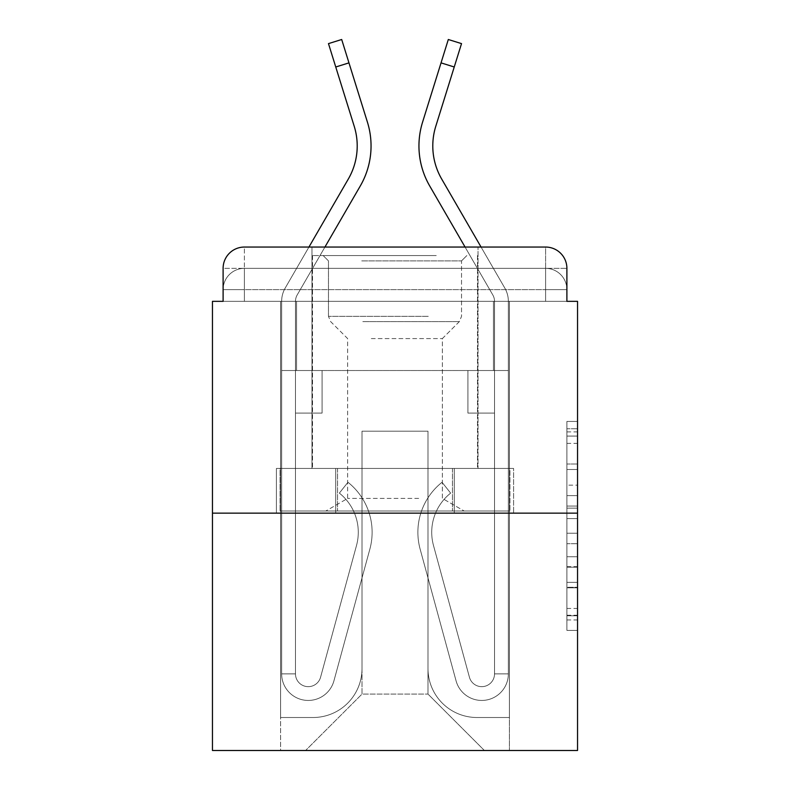 <?xml version="1.0" encoding="UTF-8"?>
<svg xmlns="http://www.w3.org/2000/svg" width="790" height="790" viewBox="0 0 790 790"><rect width="100%" height="100%" fill="white"/><g stroke="black" fill="none" stroke-linecap="round" stroke-linejoin="round"><path stroke-width="0.59" stroke-dasharray="3.95 2.96" d="M566.894 485.169L566.894 518.605L577.539 518.605L577.539 619.943L577.539 431.893L577.539 518.605L566.894 518.605L566.894 428.753L566.894 630.39L566.894 421.445L566.894 615.765L577.539 615.765L566.894 615.765L577.539 615.765L566.894 615.765L566.894 582.339L566.894 630.39L577.539 630.39L577.539 421.445L577.539 615.242L577.539 533.23L566.894 533.23L577.539 533.23L577.539 582.339L577.539 436.07L566.894 436.07L577.539 436.07L577.539 630.39L577.539 431.893L577.539 630.39L566.894 630.39L566.894 421.445L577.539 421.445L577.539 431.893L577.539 421.445L577.539 431.893L577.539 421.445L577.539 428.753L577.539 421.445L566.894 421.445L566.894 436.07L577.539 436.07L566.894 436.07L566.894 485.169L577.539 485.169M244.396 301.336L223.106 301.336L223.106 289.624L545.604 289.624L223.106 289.624L244.396 289.624L244.396 268.343L545.604 268.343L244.396 268.343L545.604 268.343L545.604 289.624L566.894 289.624L545.604 289.624L545.604 268.343L545.604 289.624L566.894 289.624L545.604 289.624L566.894 289.624L545.604 289.624L566.894 289.624L545.604 289.624L566.894 289.624L545.604 289.624L566.894 289.624L545.604 289.624L566.894 289.624L545.604 289.624L566.894 289.624L545.604 289.624L566.894 289.624L545.604 289.624L545.604 268.343L545.604 289.624L545.604 268.343L545.604 289.624L545.604 268.343L545.604 289.624L545.604 268.343L545.604 289.624L545.604 268.343L545.604 289.624L545.604 268.343L545.604 289.624L545.604 268.343L545.604 289.624L545.604 268.343L566.894 268.343L244.396 268.343L545.604 268.343L244.396 268.343L545.604 268.343L244.396 268.343L545.604 268.343L244.396 268.343L545.604 268.343L545.604 301.336L223.106 301.336L223.106 289.624L244.396 289.624L244.396 268.343L223.106 268.343A21.29 21.29 0 0 1 244.396 247.053L545.604 247.053L244.396 247.053A21.29 21.29 0 0 0 223.106 268.343L244.396 268.343A21.29 21.29 0 0 0 223.106 289.624L244.396 289.624L223.106 289.624L244.396 289.624L223.106 289.624L244.396 289.624L223.106 289.624L244.396 289.624L223.106 289.624L244.396 289.624L223.106 289.624L244.396 289.624L223.106 289.624L223.106 301.336L223.106 289.624L223.106 301.336L223.106 289.624L223.106 301.336L223.106 289.624L223.106 301.336L212.461 301.336L212.461 750.5L577.539 750.5L577.539 301.336L566.894 301.336L566.894 268.343A21.29 21.29 0 0 0 545.604 247.053A21.29 21.29 0 0 1 566.894 268.343L566.894 301.336L223.106 301.336L223.106 268.343L223.106 301.336L566.894 301.336L545.604 301.336L566.894 301.336L545.604 301.336L566.894 301.336L545.604 301.336L566.894 301.336L545.604 301.336L566.894 301.336L545.604 301.336L566.894 301.336L545.604 301.336L566.894 301.336L545.604 301.336L566.894 301.336L545.604 301.336L566.894 301.336L545.604 301.336L545.604 247.053A21.29 21.29 0 0 1 566.894 268.343A21.29 21.29 0 0 0 545.604 247.053L545.604 268.343A21.29 21.29 0 0 1 566.894 289.624A21.29 21.29 0 0 0 545.604 268.343A21.29 21.29 0 0 1 566.894 289.624A21.29 21.29 0 0 0 545.604 268.343A21.29 21.29 0 0 1 566.894 289.624A21.29 21.29 0 0 0 545.604 268.343A21.29 21.29 0 0 1 566.894 289.624A21.29 21.29 0 0 0 545.604 268.343A21.29 21.29 0 0 1 566.894 289.624L566.894 301.336L545.604 301.336L545.604 289.624L545.604 301.336L545.604 289.624L545.604 301.336L545.604 289.624L545.604 301.336L545.604 289.624L545.604 301.336L545.604 289.624L545.604 301.336L545.604 289.624L545.604 301.336L545.604 289.624L545.604 301.336L545.604 289.624L545.604 301.336L545.604 289.624L545.604 301.336L244.396 301.336L244.396 289.624L223.106 289.624L244.396 289.624L244.396 268.343A21.29 21.29 0 0 0 223.106 289.624A21.29 21.29 0 0 1 244.396 268.343A21.29 21.29 0 0 0 223.106 289.624A21.29 21.29 0 0 1 244.396 268.343A21.29 21.29 0 0 0 223.106 289.624A21.29 21.29 0 0 1 244.396 268.343A21.29 21.29 0 0 0 223.106 289.624A21.29 21.29 0 0 1 244.396 268.343L244.396 301.336L244.396 268.343L244.396 301.336L244.396 268.343L244.396 301.336L244.396 289.624L244.396 301.336L244.396 289.624L244.396 301.336L244.396 289.624L244.396 301.336L244.396 289.624L244.396 301.336L244.396 289.624L244.396 301.336L244.396 289.624L244.396 301.336L244.396 289.624L244.396 301.336L223.106 301.336L244.396 301.336M311.981 468.44L311.981 247.053L478.019 247.053L311.981 247.053L478.019 247.053L311.981 247.053L311.981 468.44L478.019 468.44L478.019 247.053L478.019 468.44L311.981 468.44M577.539 506.064L577.539 495.616L577.539 506.064L566.894 506.064L566.894 464.016L566.894 587.819L566.894 556.743L577.539 556.743L566.894 556.743L566.894 630.39L577.539 630.39L566.894 630.39L577.539 630.39L566.894 630.39L566.894 421.445L577.539 421.445L566.894 421.445L577.539 421.445L566.894 421.445L566.894 506.064L577.539 506.064M212.461 513.144L577.539 513.144M367.439 122.203A79.83 79.83 0 0 1 360.309 185.936A79.83 79.83 0 0 0 367.439 122.203A79.83 79.83 0 0 1 360.309 185.936A79.83 79.83 0 0 0 367.439 122.203A79.83 79.83 0 0 1 360.309 185.936A79.83 79.83 0 0 0 367.439 122.203A79.83 79.83 0 0 1 360.309 185.936A79.83 79.83 0 0 0 367.439 122.203A79.83 79.83 0 0 1 360.309 185.936L297.198 294.937A12.768 12.768 0 0 0 295.48 301.336L295.48 370.52L322.093 370.52L322.093 413.091L295.48 413.091L322.093 413.091L295.48 413.091L322.093 413.091L322.093 370.52L295.48 370.52L295.48 673.87A12.768 12.768 0 0 0 320.572 677.227L356.517 545.465A50.027 50.027 0 0 0 339.354 493.118L347.956 482.275A63.862 63.862 0 0 1 369.868 549.109L333.923 680.871A26.613 26.613 0 0 1 281.645 673.87L281.645 370.52L322.093 370.52L281.645 370.52L322.093 370.52L322.093 413.091L295.48 413.091L322.093 413.091L295.48 413.091L295.48 370.52L281.645 370.52L322.093 370.52L322.093 413.091L295.48 413.091L295.48 673.87A12.768 12.768 0 0 0 320.572 677.227L356.517 545.465A50.027 50.027 0 0 0 339.354 493.118L347.956 482.275A63.862 63.862 0 0 1 369.868 549.109L333.923 680.871A26.613 26.613 0 0 1 281.645 673.87L281.645 301.336A26.613 26.613 0 0 1 285.229 288.004L348.331 179.004A65.995 65.995 0 0 0 354.226 126.321L335.76 66.992L348.963 62.874L367.439 122.203A79.83 79.83 0 0 1 360.309 185.936L297.198 294.937A12.768 12.768 0 0 0 295.48 301.336L295.48 673.87A12.768 12.768 0 0 0 320.572 677.227L356.517 545.465A50.027 50.027 0 0 0 339.354 493.118L347.956 482.275L339.354 493.118A50.027 50.027 0 0 1 356.517 545.465L320.572 677.227L356.517 545.465A50.027 50.027 0 0 0 339.354 493.118A50.027 50.027 0 0 1 356.517 545.465L320.572 677.227L356.517 545.465A50.027 50.027 0 0 0 339.354 493.118A50.027 50.027 0 0 1 356.517 545.465L320.572 677.227L356.517 545.465A50.027 50.027 0 0 0 339.354 493.118A50.027 50.027 0 0 1 356.517 545.465L320.572 677.227L356.517 545.465A50.027 50.027 0 0 0 339.354 493.118A50.027 50.027 0 0 1 356.517 545.465L320.572 677.227L356.517 545.465A50.027 50.027 0 0 0 339.354 493.118A50.027 50.027 0 0 1 356.517 545.465L320.572 677.227L356.517 545.465A50.027 50.027 0 0 0 339.354 493.118A50.027 50.027 0 0 1 356.517 545.465L320.572 677.227L356.517 545.465A50.027 50.027 0 0 0 339.354 493.118A50.027 50.027 0 0 1 356.517 545.465L320.572 677.227A12.768 12.768 0 0 1 295.48 673.87A12.768 12.768 0 0 0 320.572 677.227L356.517 545.465A50.027 50.027 0 0 0 339.354 493.118A50.027 50.027 0 0 1 356.517 545.465A50.027 50.027 0 0 0 339.354 493.118L347.956 482.275A63.862 63.862 0 0 1 369.868 549.109L333.923 680.871A26.613 26.613 0 0 1 281.645 673.87L281.645 301.336A26.613 26.613 0 0 1 285.229 288.004L348.331 179.004A65.995 65.995 0 0 0 354.226 126.321L328.472 43.618L335.76 66.992L348.963 62.874L367.439 122.203A79.83 79.83 0 0 1 360.309 185.936L297.198 294.937A12.768 12.768 0 0 0 295.48 301.336L295.48 370.52L281.645 370.52L322.093 370.52L322.093 413.091L295.48 413.091L322.093 413.091L295.48 413.091L322.093 413.091L322.093 370.52L281.645 370.52L322.093 370.52L295.48 370.52L295.48 673.87L281.645 673.87L281.645 370.52L322.093 370.52L322.093 413.091L295.48 413.091L322.093 413.091L295.48 413.091L295.48 370.52L295.48 413.091L322.093 413.091L295.48 413.091L322.093 413.091L295.48 413.091L295.48 673.87A12.768 12.768 0 0 0 320.572 677.227A12.768 12.768 0 0 1 295.48 673.87A12.768 12.768 0 0 0 320.572 677.227A12.768 12.768 0 0 1 295.48 673.87L281.645 673.87L281.645 301.336A26.613 26.613 0 0 1 285.229 288.004L348.331 179.004A65.995 65.995 0 0 0 354.226 126.321L335.76 66.992L348.963 62.874L367.439 122.203A79.83 79.83 0 0 1 360.309 185.936L297.198 294.937A12.768 12.768 0 0 0 295.48 301.336L295.48 370.52L281.645 370.52L281.645 301.336A26.613 26.613 0 0 1 285.229 288.004L348.331 179.004A65.995 65.995 0 0 0 354.226 126.321L328.472 43.618L335.76 66.992L348.963 62.874L367.439 122.203A79.83 79.83 0 0 1 360.309 185.936L297.198 294.937A12.768 12.768 0 0 0 295.48 301.336L295.48 413.091L322.093 413.091L295.48 413.091L322.093 413.091L295.48 413.091L322.093 413.091L322.093 370.52L281.645 370.52L322.093 370.52L295.48 370.52L295.48 413.091L322.093 413.091L295.48 413.091L322.093 413.091L295.48 413.091L295.48 370.52L295.48 413.091L322.093 413.091L295.48 413.091L322.093 413.091L295.48 413.091L295.48 673.87A12.768 12.768 0 0 0 320.572 677.227L356.517 545.465A50.027 50.027 0 0 0 339.354 493.118L347.956 482.275A63.862 63.862 0 0 1 369.868 549.109L333.923 680.871A26.613 26.613 0 0 1 281.645 673.87L281.645 301.336A26.613 26.613 0 0 1 285.229 288.004L348.331 179.004A65.995 65.995 0 0 0 354.226 126.321L335.76 66.992L348.963 62.874L367.439 122.203A79.83 79.83 0 0 1 360.309 185.936L297.198 294.937A12.768 12.768 0 0 0 295.48 301.336L295.48 673.87A12.768 12.768 0 0 0 320.572 677.227A12.768 12.768 0 0 1 295.48 673.87A12.768 12.768 0 0 0 320.572 677.227A12.768 12.768 0 0 1 295.48 673.87A12.768 12.768 0 0 0 320.572 677.227L356.517 545.465A50.027 50.027 0 0 0 339.354 493.118A50.027 50.027 0 0 1 356.517 545.465A50.027 50.027 0 0 0 339.354 493.118L347.956 482.275A63.862 63.862 0 0 1 369.868 549.109L333.923 680.871A26.613 26.613 0 0 1 281.645 673.87L281.645 301.336A26.613 26.613 0 0 1 285.229 288.004L348.331 179.004A65.995 65.995 0 0 0 354.226 126.321L328.472 43.618L335.76 66.992L348.963 62.874L367.439 122.203A79.83 79.83 0 0 1 360.309 185.936L297.198 294.937A12.768 12.768 0 0 0 295.48 301.336L295.48 370.52L281.645 370.52L322.093 370.52L322.093 413.091L322.093 370.52L322.093 413.091L322.093 370.52L281.645 370.52L322.093 370.52L322.093 413.091L295.48 413.091L295.48 673.87A12.768 12.768 0 0 0 320.572 677.227L356.517 545.465A50.027 50.027 0 0 0 339.354 493.118L347.956 482.275A63.862 63.862 0 0 1 369.868 549.109L333.923 680.871A26.613 26.613 0 0 1 281.645 673.87L281.645 370.52L322.093 370.52L322.093 413.091L322.093 370.52L322.093 413.091L322.093 370.52L322.093 413.091L295.48 413.091L295.48 673.87A12.768 12.768 0 0 0 320.572 677.227A12.768 12.768 0 0 1 295.48 673.87A12.768 12.768 0 0 0 320.572 677.227A12.768 12.768 0 0 1 295.48 673.87A12.768 12.768 0 0 0 320.572 677.227L356.517 545.465A50.027 50.027 0 0 0 339.354 493.118A50.027 50.027 0 0 1 356.517 545.465A50.027 50.027 0 0 0 339.354 493.118L347.956 482.275A63.862 63.862 0 0 1 369.868 549.109L333.923 680.871A26.613 26.613 0 0 1 281.645 673.87L281.645 370.52L322.093 370.52L281.645 370.52L322.093 370.52L322.093 413.091L322.093 370.52L322.093 413.091L322.093 370.52L322.093 413.091L295.48 413.091L295.48 370.52L281.645 370.52L322.093 370.52L322.093 413.091L295.48 413.091L295.48 673.87L281.645 673.87L281.645 301.336A26.613 26.613 0 0 1 285.229 288.004L348.331 179.004A65.995 65.995 0 0 0 354.226 126.321L335.76 66.992L348.963 62.874L367.439 122.203A79.83 79.83 0 0 1 360.309 185.936L297.198 294.937A12.768 12.768 0 0 0 295.48 301.336L295.48 673.87A12.768 12.768 0 0 0 320.572 677.227A12.768 12.768 0 0 1 295.48 673.87A12.768 12.768 0 0 0 320.572 677.227A12.768 12.768 0 0 1 295.48 673.87L281.645 673.87L281.645 301.336A26.613 26.613 0 0 1 285.229 288.004L348.331 179.004A65.995 65.995 0 0 0 354.226 126.321L328.472 43.618L335.76 66.992L348.963 62.874L367.439 122.203A79.83 79.83 0 0 1 360.309 185.936L297.198 294.937A12.768 12.768 0 0 0 295.48 301.336L295.48 370.52L281.645 370.52L322.093 370.52L322.093 413.091L322.093 370.52L322.093 413.091L322.093 370.52L281.645 370.52L322.093 370.52L322.093 413.091L295.48 413.091L295.48 673.87A12.768 12.768 0 0 0 320.572 677.227L356.517 545.465A50.027 50.027 0 0 0 339.354 493.118L347.956 482.275A63.862 63.862 0 0 1 369.868 549.109L333.923 680.871A26.613 26.613 0 0 1 281.645 673.87L281.645 370.52L322.093 370.52L322.093 413.091L322.093 370.52L322.093 413.091L322.093 370.52L322.093 413.091L295.48 413.091L295.48 673.87A12.768 12.768 0 0 0 320.572 677.227A12.768 12.768 0 0 1 295.48 673.87A12.768 12.768 0 0 0 320.572 677.227A12.768 12.768 0 0 1 295.48 673.87A12.768 12.768 0 0 0 320.572 677.227L356.517 545.465A50.027 50.027 0 0 0 339.354 493.118A50.027 50.027 0 0 1 356.517 545.465A50.027 50.027 0 0 0 339.354 493.118L347.956 482.275A63.862 63.862 0 0 1 369.868 549.109L333.923 680.871A26.613 26.613 0 0 1 281.645 673.87L281.645 370.52L322.093 370.52L281.645 370.52L322.093 370.52L322.093 413.091L322.093 370.52L322.093 413.091L322.093 370.52L322.093 413.091L295.48 413.091L295.48 370.52L281.645 370.52L322.093 370.52L322.093 413.091L295.48 413.091L295.48 673.87A12.768 12.768 0 0 0 320.572 677.227L356.517 545.465A50.027 50.027 0 0 0 339.354 493.118L347.956 482.275A63.862 63.862 0 0 1 369.868 549.109L333.923 680.871A26.613 26.613 0 0 1 281.645 673.87L281.645 301.336A26.613 26.613 0 0 1 285.229 288.004L348.331 179.004A65.995 65.995 0 0 0 354.226 126.321L335.76 66.992L348.963 62.874L367.439 122.203A79.83 79.83 0 0 1 360.309 185.936L297.198 294.937A12.768 12.768 0 0 0 295.48 301.336L295.48 673.87A12.768 12.768 0 0 0 320.572 677.227A12.768 12.768 0 0 1 295.48 673.87A12.768 12.768 0 0 0 320.572 677.227L356.517 545.465A50.027 50.027 0 0 0 339.354 493.118L347.956 482.275A63.862 63.862 0 0 1 369.868 549.109L333.923 680.871A26.613 26.613 0 0 1 281.645 673.87L281.645 301.336A26.613 26.613 0 0 1 285.229 288.004L348.331 179.004A65.995 65.995 0 0 0 354.226 126.321L328.472 43.618L335.76 66.992L348.963 62.874L341.685 39.5L367.439 122.203A79.83 79.83 0 0 1 360.309 185.936L297.198 294.937A12.768 12.768 0 0 0 295.48 301.336L295.48 370.52L322.093 370.52L281.645 370.52L281.645 301.336A26.613 26.613 0 0 1 285.229 288.004L308.939 247.053L481.061 247.053L504.771 288.004L441.669 179.004A65.995 65.995 0 0 1 435.774 126.321L461.528 43.618L454.24 66.992L461.528 43.618L454.24 66.992L461.528 43.618L454.24 66.992L461.528 43.618L454.24 66.992L461.528 43.618L454.24 66.992L461.528 43.618L454.24 66.992L461.528 43.618L454.24 66.992L461.528 43.618L454.24 66.992L461.528 43.618L454.24 66.992L461.528 43.618L448.315 39.5L422.561 122.203A79.83 79.83 0 0 0 429.691 185.936L492.802 294.937A12.768 12.768 0 0 1 494.52 301.336L494.52 370.52L508.355 370.52L467.907 370.52L494.52 370.52L494.52 673.87A12.768 12.768 0 0 1 469.428 677.227A12.768 12.768 0 0 0 494.52 673.87A12.768 12.768 0 0 1 469.428 677.227L433.483 545.465A50.027 50.027 0 0 1 450.646 493.118A50.027 50.027 0 0 0 433.483 545.465A50.027 50.027 0 0 1 450.646 493.118L442.045 482.275A63.862 63.862 0 0 0 420.132 549.109L456.077 680.871A26.613 26.613 0 0 0 508.355 673.87L508.355 370.52L467.907 370.52L508.355 370.52L508.355 301.336A26.613 26.613 0 0 0 504.771 288.004L441.669 179.004A65.995 65.995 0 0 1 435.774 126.321L454.24 66.992L441.037 62.874L448.315 39.5L422.561 122.203A79.83 79.83 0 0 0 429.691 185.936L492.802 294.937A12.768 12.768 0 0 1 494.52 301.336L494.52 370.52L508.355 370.52L508.355 301.336A26.613 26.613 0 0 0 504.771 288.004L441.669 179.004A65.995 65.995 0 0 1 435.774 126.321L454.24 66.992L441.037 62.874L448.315 39.5L422.561 122.203A79.83 79.83 0 0 0 429.691 185.936L492.802 294.937A12.768 12.768 0 0 1 494.52 301.336L494.52 673.87L508.355 673.87L508.355 370.52L467.907 370.52L467.907 413.091L467.907 370.52L467.907 413.091L494.52 413.091L494.52 370.52L508.355 370.52L467.907 370.52L508.355 370.52L508.355 301.336A26.613 26.613 0 0 0 504.771 288.004L441.669 179.004A65.995 65.995 0 0 1 435.774 126.321L454.24 66.992L441.037 62.874L448.315 39.5L422.561 122.203A79.83 79.83 0 0 0 429.691 185.936L492.802 294.937A12.768 12.768 0 0 1 494.52 301.336L494.52 673.87L508.355 673.87L508.355 301.336A26.613 26.613 0 0 0 504.771 288.004L441.669 179.004A65.995 65.995 0 0 1 435.774 126.321L454.24 66.992L441.037 62.874L448.315 39.5L422.561 122.203A79.83 79.83 0 0 0 429.691 185.936L492.802 294.937A12.768 12.768 0 0 1 494.52 301.336L494.52 370.52L508.355 370.52L467.907 370.52L508.355 370.52L467.907 370.52L467.907 413.091L494.52 413.091L494.52 673.87A12.768 12.768 0 0 1 469.428 677.227L433.483 545.465A50.027 50.027 0 0 1 450.646 493.118L442.045 482.275A63.862 63.862 0 0 0 420.132 549.109L456.077 680.871A26.613 26.613 0 0 0 508.355 673.87L508.355 301.336A26.613 26.613 0 0 0 504.771 288.004L441.669 179.004A65.995 65.995 0 0 1 435.774 126.321L454.24 66.992L441.037 62.874L448.315 39.5L422.561 122.203A79.83 79.83 0 0 0 429.691 185.936L492.802 294.937A12.768 12.768 0 0 1 494.52 301.336L494.52 413.091L494.52 370.52L508.355 370.52L508.355 301.336A26.613 26.613 0 0 0 504.771 288.004L441.669 179.004A65.995 65.995 0 0 1 435.774 126.321L454.24 66.992L441.037 62.874L448.315 39.5L422.561 122.203A79.83 79.83 0 0 0 429.691 185.936L492.802 294.937A12.768 12.768 0 0 1 494.52 301.336L494.52 370.52L508.355 370.52L467.907 370.52L467.907 413.091L494.52 413.091L494.52 673.87A12.768 12.768 0 0 1 469.428 677.227A12.768 12.768 0 0 0 494.52 673.87L508.355 673.87L508.355 370.52L467.907 370.52L494.52 370.52L494.52 673.87L508.355 673.87L508.355 301.336A26.613 26.613 0 0 0 504.771 288.004L441.669 179.004A65.995 65.995 0 0 1 435.774 126.321L454.24 66.992L441.037 62.874L448.315 39.5L422.561 122.203A79.83 79.83 0 0 0 429.691 185.936L492.802 294.937A12.768 12.768 0 0 1 494.52 301.336L494.52 370.52L508.355 370.52L508.355 301.336A26.613 26.613 0 0 0 504.771 288.004L441.669 179.004A65.995 65.995 0 0 1 435.774 126.321L454.24 66.992L441.037 62.874L448.315 39.5L422.561 122.203A79.83 79.83 0 0 0 429.691 185.936L492.802 294.937A12.768 12.768 0 0 1 494.52 301.336L494.52 370.52L508.355 370.52L467.907 370.52L494.52 370.52L494.52 413.091L494.52 370.52L508.355 370.52L467.907 370.52L467.907 413.091L494.52 413.091L494.52 673.87A12.768 12.768 0 0 1 469.428 677.227L433.483 545.465A50.027 50.027 0 0 1 450.646 493.118A50.027 50.027 0 0 0 433.483 545.465A50.027 50.027 0 0 1 450.646 493.118L442.045 482.275A63.862 63.862 0 0 0 420.132 549.109L456.077 680.871A26.613 26.613 0 0 0 508.355 673.87L508.355 301.336A26.613 26.613 0 0 0 504.771 288.004L441.669 179.004A65.995 65.995 0 0 1 435.774 126.321L454.24 66.992L441.037 62.874L422.561 122.203A79.83 79.83 0 0 0 429.691 185.936L492.802 294.937A12.768 12.768 0 0 1 494.52 301.336L494.52 370.52L508.355 370.52L508.355 301.336A26.613 26.613 0 0 0 504.771 288.004L441.669 179.004A65.995 65.995 0 0 1 435.774 126.321L454.24 66.992L435.774 126.321L454.24 66.992L435.774 126.321L454.24 66.992L435.774 126.321L454.24 66.992L435.774 126.321L454.24 66.992L441.037 62.874L454.24 66.992M427.992 668.547A48.96 48.96 0 0 0 476.953 717.508A48.96 48.96 0 0 1 427.992 668.547L427.992 431.192L427.992 668.547A48.96 48.96 0 0 0 476.953 717.508L509.422 717.508L476.953 717.508A48.96 48.96 0 0 1 427.992 668.547L427.992 431.192L362.008 431.192L427.992 431.192L427.992 668.547A48.96 48.96 0 0 0 476.953 717.508L509.422 717.508L476.953 717.508A48.96 48.96 0 0 1 427.992 668.547L427.992 431.192L362.008 431.192L362.008 668.547L362.008 431.192L427.992 431.192L427.992 668.547A48.96 48.96 0 0 0 476.953 717.508L509.422 717.508L476.953 717.508A48.96 48.96 0 0 1 427.992 668.547L427.992 431.192L362.008 431.192L362.008 668.547A48.96 48.96 0 0 1 313.047 717.508A48.96 48.96 0 0 0 362.008 668.547L362.008 431.192L427.992 431.192L427.992 668.547A48.96 48.96 0 0 0 476.953 717.508L509.422 717.508L476.953 717.508A48.96 48.96 0 0 1 427.992 668.547L427.992 431.192L362.008 431.192L362.008 668.547A48.96 48.96 0 0 1 313.047 717.508L280.578 717.508L313.047 717.508A48.96 48.96 0 0 0 362.008 668.547L362.008 431.192L427.992 431.192L427.992 668.547A48.96 48.96 0 0 0 476.953 717.508L509.422 717.508L476.953 717.508A48.96 48.96 0 0 1 427.992 668.547L427.992 431.192L362.008 431.192L362.008 668.547A48.96 48.96 0 0 1 313.047 717.508L280.578 717.508L313.047 717.508A48.96 48.96 0 0 0 362.008 668.547L362.008 431.192L427.992 431.192L427.992 668.547A48.96 48.96 0 0 0 476.953 717.508L509.422 717.508L476.953 717.508A48.96 48.96 0 0 1 427.992 668.547L427.992 431.192L362.008 431.192L362.008 668.547A48.96 48.96 0 0 1 313.047 717.508L280.578 717.508L313.047 717.508A48.96 48.96 0 0 0 362.008 668.547L362.008 431.192L427.992 431.192L427.992 668.547A48.96 48.96 0 0 0 476.953 717.508L509.422 717.508L476.953 717.508A48.96 48.96 0 0 1 427.992 668.547L427.992 431.192L362.008 431.192L362.008 668.547A48.96 48.96 0 0 1 313.047 717.508L280.578 717.508L313.047 717.508A48.96 48.96 0 0 0 362.008 668.547L362.008 431.192L427.992 431.192L427.992 668.547A48.96 48.96 0 0 0 476.953 717.508L509.422 717.508L476.953 717.508A48.96 48.96 0 0 1 427.992 668.547L427.992 431.192L362.008 431.192L362.008 668.547A48.96 48.96 0 0 1 313.047 717.508L280.578 717.508L313.047 717.508A48.96 48.96 0 0 0 362.008 668.547L362.008 431.192L427.992 431.192L427.992 668.547M280.578 301.336L280.578 717.508L313.047 717.508A48.96 48.96 0 0 0 362.008 668.547A48.96 48.96 0 0 1 313.047 717.508L280.578 717.508L280.578 301.336L296.546 301.336L296.546 370.52L493.454 370.52L296.546 370.52L493.454 370.52L296.546 370.52L493.454 370.52L296.546 370.52L493.454 370.52L296.546 370.52L493.454 370.52L296.546 370.52L493.454 370.52L296.546 370.52L493.454 370.52L296.546 370.52L493.454 370.52L296.546 370.52L493.454 370.52L296.546 370.52L493.454 370.52L296.546 370.52L296.546 301.336L280.578 301.336L280.578 717.508L280.578 301.336L296.546 301.336L296.546 370.52L296.546 301.336L280.578 301.336L280.578 717.508L280.578 301.336L296.546 301.336L296.546 370.52L296.546 301.336L280.578 301.336L280.578 717.508L280.578 301.336L296.546 301.336L296.546 370.52L296.546 301.336L280.578 301.336L280.578 717.508L280.578 301.336L296.546 301.336L296.546 370.52L296.546 301.336L280.578 301.336L280.578 717.508L280.578 301.336L296.546 301.336L296.546 370.52L296.546 301.336L280.578 301.336L280.578 717.508L280.578 301.336L296.546 301.336L296.546 370.52L296.546 301.336L280.578 301.336L280.578 717.508L280.578 301.336L296.546 301.336L296.546 370.52L296.546 301.336L280.578 301.336L280.578 717.508L313.047 717.508A48.96 48.96 0 0 0 362.008 668.547L362.008 431.192L362.008 668.547A48.96 48.96 0 0 1 313.047 717.508A48.96 48.96 0 0 0 362.008 668.547L362.008 431.192L427.992 431.192L362.008 431.192L362.008 668.547A48.96 48.96 0 0 1 313.047 717.508L280.578 717.508L280.578 301.336L296.546 301.336L296.546 370.52L296.546 301.336L280.578 301.336L280.578 750.5L305.592 750.5L280.578 750.5L280.578 301.336L296.546 301.336L296.546 370.52L296.546 301.336L280.578 301.336M493.454 301.336L493.454 370.52L493.454 301.336L509.422 301.336L509.422 717.508L476.953 717.508L509.422 717.508L509.422 301.336L493.454 301.336L493.454 370.52L493.454 301.336L509.422 301.336L509.422 717.508L509.422 301.336L493.454 301.336L493.454 370.52L493.454 301.336L509.422 301.336L509.422 717.508L509.422 301.336L493.454 301.336L493.454 370.52L493.454 301.336L509.422 301.336L509.422 717.508L509.422 301.336L493.454 301.336L493.454 370.52L493.454 301.336L509.422 301.336L509.422 717.508L509.422 301.336L493.454 301.336L493.454 370.52L493.454 301.336L509.422 301.336L509.422 717.508L509.422 301.336L493.454 301.336L493.454 370.52L493.454 301.336L509.422 301.336L509.422 717.508L509.422 301.336L493.454 301.336L493.454 370.52L493.454 301.336L509.422 301.336L509.422 717.508L509.422 301.336L493.454 301.336L493.454 370.52L493.454 301.336L509.422 301.336L509.422 717.508L509.422 301.336L493.454 301.336L493.454 370.52L493.454 301.336L509.422 301.336L509.422 750.5L305.592 750.5L509.422 750.5L509.422 301.336L493.454 301.336M427.992 431.192L427.992 694.084L427.992 431.192L362.008 431.192L362.008 694.084L427.992 694.084L362.008 694.084L362.008 431.192L362.008 694.084L305.592 750.5L362.008 694.084L305.592 750.5L362.008 694.084L362.008 431.192L427.992 431.192L427.992 694.084L484.408 750.5L427.992 694.084L484.408 750.5L427.992 694.084L427.992 431.192L362.008 431.192L427.992 431.192M335.701 513.144L513.599 513.144L335.701 513.144L335.701 468.44L276.401 468.44L513.599 468.44L335.701 468.44L335.701 513.144L335.701 468.44L276.401 468.44L276.401 513.144L276.401 468.44L454.299 468.44L454.299 513.144L513.599 513.144L454.299 513.144L454.299 468.44L513.599 468.44L513.599 513.144L513.599 468.44L335.701 468.44L335.701 513.144M244.396 247.053A21.29 21.29 0 0 0 223.106 268.343A21.29 21.29 0 0 1 244.396 247.053L244.396 268.343L244.396 247.053M454.299 468.44L454.299 513.144L454.299 468.44M566.894 518.605L577.539 518.605L566.894 518.605M566.894 428.753L566.894 421.445L566.894 428.753L577.539 428.753L566.894 428.753M566.894 587.296L566.894 543.678L566.894 587.296L577.539 587.296L566.894 587.296M566.894 543.678L566.894 533.23L577.539 533.23L566.894 533.23L566.894 543.678L577.539 543.678L566.894 543.678M566.894 464.016L566.894 436.07L566.894 464.016L577.539 464.016L566.894 464.016M566.894 421.445L577.539 421.445L566.894 421.445L566.894 431.893L566.894 421.445L577.539 421.445M566.894 630.39L577.539 630.39L566.894 630.39L566.894 619.943L566.894 630.39M422.561 122.203A79.83 79.83 0 0 0 429.691 185.936A79.83 79.83 0 0 1 422.561 122.203A79.83 79.83 0 0 0 429.691 185.936A79.83 79.83 0 0 1 422.561 122.203A79.83 79.83 0 0 0 429.691 185.936A79.83 79.83 0 0 1 422.561 122.203A79.83 79.83 0 0 0 429.691 185.936A79.83 79.83 0 0 1 422.561 122.203A79.83 79.83 0 0 0 429.691 185.936L492.802 294.937A12.768 12.768 0 0 1 494.52 301.336L494.52 370.52L467.907 370.52L467.907 413.091L494.52 413.091L467.907 413.091L494.52 413.091L467.907 413.091L467.907 370.52L494.52 370.52L494.52 673.87A12.768 12.768 0 0 1 469.428 677.227L433.483 545.465A50.027 50.027 0 0 1 450.646 493.118L442.045 482.275A63.862 63.862 0 0 0 420.132 549.109L456.077 680.871A26.613 26.613 0 0 0 508.355 673.87L508.355 370.52L467.907 370.52L508.355 370.52L467.907 370.52L467.907 413.091L494.52 413.091L467.907 413.091L494.52 413.091L494.52 370.52L508.355 370.52L467.907 370.52L467.907 413.091L494.52 413.091L494.52 673.87A12.768 12.768 0 0 1 469.428 677.227L433.483 545.465A50.027 50.027 0 0 1 450.646 493.118L442.045 482.275L450.646 493.118A50.027 50.027 0 0 0 433.483 545.465L469.428 677.227L433.483 545.465A50.027 50.027 0 0 1 450.646 493.118L442.045 482.275A63.862 63.862 0 0 0 420.132 549.109L456.077 680.871A26.613 26.613 0 0 0 508.355 673.87L508.355 370.52L467.907 370.52L494.52 370.52L494.52 673.87A12.768 12.768 0 0 1 469.428 677.227L433.483 545.465A50.027 50.027 0 0 1 450.646 493.118A50.027 50.027 0 0 0 433.483 545.465L469.428 677.227L433.483 545.465A50.027 50.027 0 0 1 450.646 493.118A50.027 50.027 0 0 0 433.483 545.465L469.428 677.227L433.483 545.465A50.027 50.027 0 0 1 450.646 493.118A50.027 50.027 0 0 0 433.483 545.465L469.428 677.227L433.483 545.465A50.027 50.027 0 0 1 450.646 493.118A50.027 50.027 0 0 0 433.483 545.465L469.428 677.227L433.483 545.465A50.027 50.027 0 0 1 450.646 493.118A50.027 50.027 0 0 0 433.483 545.465L469.428 677.227L433.483 545.465A50.027 50.027 0 0 1 450.646 493.118A50.027 50.027 0 0 0 433.483 545.465L469.428 677.227L433.483 545.465A50.027 50.027 0 0 1 450.646 493.118A50.027 50.027 0 0 0 433.483 545.465L469.428 677.227L433.483 545.465A50.027 50.027 0 0 1 450.646 493.118A50.027 50.027 0 0 0 433.483 545.465L469.428 677.227L433.483 545.465A50.027 50.027 0 0 1 450.646 493.118A50.027 50.027 0 0 0 433.483 545.465L469.428 677.227A12.768 12.768 0 0 0 494.52 673.87A12.768 12.768 0 0 1 469.428 677.227A12.768 12.768 0 0 0 494.52 673.87A12.768 12.768 0 0 1 469.428 677.227L433.483 545.465A50.027 50.027 0 0 1 450.646 493.118L442.045 482.275A63.862 63.862 0 0 0 420.132 549.109L456.077 680.871A26.613 26.613 0 0 0 508.355 673.87L508.355 370.52L467.907 370.52L467.907 413.091L494.52 413.091L467.907 413.091L494.52 413.091L494.52 673.87A12.768 12.768 0 0 1 469.428 677.227L433.483 545.465A50.027 50.027 0 0 1 450.646 493.118A50.027 50.027 0 0 0 433.483 545.465A50.027 50.027 0 0 1 450.646 493.118L442.045 482.275A63.862 63.862 0 0 0 420.132 549.109L456.077 680.871A26.613 26.613 0 0 0 508.355 673.87L508.355 370.52L467.907 370.52L467.907 413.091L494.52 413.091L494.52 370.52L494.52 413.091L467.907 413.091L494.52 413.091L467.907 413.091L494.52 413.091L467.907 413.091L494.52 413.091L467.907 413.091L494.52 413.091L467.907 413.091L494.52 413.091L467.907 413.091L494.52 413.091L467.907 413.091L494.52 413.091L467.907 413.091L494.52 413.091L467.907 413.091L494.52 413.091L467.907 413.091L494.52 413.091L467.907 413.091L467.907 370.52L467.907 413.091L467.907 370.52L467.907 413.091L494.52 413.091L494.52 673.87A12.768 12.768 0 0 1 469.428 677.227A12.768 12.768 0 0 0 494.52 673.87A12.768 12.768 0 0 1 469.428 677.227A12.768 12.768 0 0 0 494.52 673.87A12.768 12.768 0 0 1 469.428 677.227L433.483 545.465A50.027 50.027 0 0 1 450.646 493.118L442.045 482.275A63.862 63.862 0 0 0 420.132 549.109L456.077 680.871A26.613 26.613 0 0 0 508.355 673.87L508.355 370.52L467.907 370.52L467.907 413.091L494.52 413.091L494.52 673.87A12.768 12.768 0 0 1 469.428 677.227L433.483 545.465A50.027 50.027 0 0 1 450.646 493.118L442.045 482.275A63.862 63.862 0 0 0 420.132 549.109L456.077 680.871A26.613 26.613 0 0 0 508.355 673.87L508.355 370.52L467.907 370.52L467.907 413.091L467.907 370.52L467.907 413.091L467.907 370.52L467.907 413.091L467.907 370.52L467.907 413.091L467.907 370.52L467.907 413.091L467.907 370.52L467.907 413.091L467.907 370.52L467.907 413.091L467.907 370.52L467.907 413.091L467.907 370.52L467.907 413.091L467.907 370.52L467.907 413.091L467.907 370.52L467.907 413.091L494.52 413.091L494.52 673.87A12.768 12.768 0 0 1 469.428 677.227A12.768 12.768 0 0 0 494.52 673.87A12.768 12.768 0 0 1 469.428 677.227A12.768 12.768 0 0 0 494.52 673.87A12.768 12.768 0 0 1 469.428 677.227A12.768 12.768 0 0 0 494.52 673.87A12.768 12.768 0 0 1 469.428 677.227A12.768 12.768 0 0 0 494.52 673.87A12.768 12.768 0 0 1 469.428 677.227A12.768 12.768 0 0 0 494.52 673.87A12.768 12.768 0 0 1 469.428 677.227A12.768 12.768 0 0 0 494.52 673.87A12.768 12.768 0 0 1 469.428 677.227L433.483 545.465A50.027 50.027 0 0 1 450.646 493.118L442.045 482.275A63.862 63.862 0 0 0 420.132 549.109L456.077 680.871A26.613 26.613 0 0 0 508.355 673.87L508.355 370.52L467.907 370.52L467.907 413.091L467.907 370.52L494.52 370.52L494.52 673.87A12.768 12.768 0 0 1 469.428 677.227A12.768 12.768 0 0 0 494.52 673.87L508.355 673.87L508.355 370.52L467.907 370.52L508.355 370.52L508.355 301.336A26.613 26.613 0 0 0 504.771 288.004L441.669 179.004A65.995 65.995 0 0 1 435.774 126.321A65.995 65.995 0 0 0 441.669 179.004A65.995 65.995 0 0 1 435.774 126.321A65.995 65.995 0 0 0 441.669 179.004A65.995 65.995 0 0 1 435.774 126.321A65.995 65.995 0 0 0 441.669 179.004A65.995 65.995 0 0 1 435.774 126.321M324.927 247.053L297.198 294.937A12.768 12.768 0 0 0 295.48 301.336L295.48 673.87A12.768 12.768 0 0 0 320.572 677.227L356.517 545.465A50.027 50.027 0 0 0 339.354 493.118L347.956 482.275A63.862 63.862 0 0 1 369.868 549.109L333.923 680.871A26.613 26.613 0 0 1 281.645 673.87L281.645 301.336A26.613 26.613 0 0 1 285.229 288.004L348.331 179.004M295.48 673.87L281.645 673.87L281.645 301.336A26.613 26.613 0 0 1 285.229 288.004A26.613 26.613 0 0 0 281.645 301.336A26.613 26.613 0 0 1 285.229 288.004A26.613 26.613 0 0 0 281.645 301.336A26.613 26.613 0 0 1 285.229 288.004A26.613 26.613 0 0 0 281.645 301.336A26.613 26.613 0 0 1 285.229 288.004A26.613 26.613 0 0 0 281.645 301.336L281.645 370.52L281.645 301.336L281.645 370.52L281.645 301.336L281.645 370.52L281.645 301.336L281.645 370.52L295.48 370.52L281.645 370.52L281.645 673.87L281.645 370.52L295.48 370.52L281.645 370.52L281.645 673.87L295.48 673.87L281.645 673.87A26.613 26.613 0 0 0 333.923 680.871A26.613 26.613 0 0 1 281.645 673.87A26.613 26.613 0 0 0 333.923 680.871A26.613 26.613 0 0 1 281.645 673.87L295.48 673.87L281.645 673.87A26.613 26.613 0 0 0 333.923 680.871A26.613 26.613 0 0 1 281.645 673.87A26.613 26.613 0 0 0 333.923 680.871A26.613 26.613 0 0 1 281.645 673.87L295.48 673.87L281.645 673.87A26.613 26.613 0 0 0 333.923 680.871A26.613 26.613 0 0 1 281.645 673.87A26.613 26.613 0 0 0 333.923 680.871A26.613 26.613 0 0 1 281.645 673.87L295.48 673.87L281.645 673.87A26.613 26.613 0 0 0 333.923 680.871A26.613 26.613 0 0 1 281.645 673.87A26.613 26.613 0 0 0 333.923 680.871A26.613 26.613 0 0 1 281.645 673.87L295.48 673.87L281.645 673.87A26.613 26.613 0 0 0 333.923 680.871A26.613 26.613 0 0 1 281.645 673.87A26.613 26.613 0 0 0 333.923 680.871A26.613 26.613 0 0 1 281.645 673.87L295.48 673.87L281.645 673.87A26.613 26.613 0 0 0 333.923 680.871A26.613 26.613 0 0 1 281.645 673.87A26.613 26.613 0 0 0 333.923 680.871A26.613 26.613 0 0 1 281.645 673.87L295.48 673.87L281.645 673.87A26.613 26.613 0 0 0 333.923 680.871A26.613 26.613 0 0 1 281.645 673.87A26.613 26.613 0 0 0 333.923 680.871A26.613 26.613 0 0 1 281.645 673.87L295.48 673.87A12.768 12.768 0 0 0 320.572 677.227L356.517 545.465L320.572 677.227A12.768 12.768 0 0 1 295.48 673.87L295.48 370.52L322.093 370.52L295.48 370.52L295.48 301.336L295.48 370.52L322.093 370.52L295.48 370.52L295.48 301.336L295.48 673.87A12.768 12.768 0 0 0 320.572 677.227L356.517 545.465A50.027 50.027 0 0 0 339.354 493.118L347.956 482.275A63.862 63.862 0 0 1 369.868 549.109L333.923 680.871L369.868 549.109A63.862 63.862 0 0 0 347.956 482.275A63.862 63.862 0 0 1 369.868 549.109A63.862 63.862 0 0 0 347.956 482.275A63.862 63.862 0 0 1 369.868 549.109A63.862 63.862 0 0 0 347.956 482.275A63.862 63.862 0 0 1 369.868 549.109A63.862 63.862 0 0 0 347.956 482.275A63.862 63.862 0 0 1 369.868 549.109A63.862 63.862 0 0 0 347.956 482.275A63.862 63.862 0 0 1 369.868 549.109A63.862 63.862 0 0 0 347.956 482.275A63.862 63.862 0 0 1 369.868 549.109A63.862 63.862 0 0 0 347.956 482.275A63.862 63.862 0 0 1 369.868 549.109A63.862 63.862 0 0 0 347.956 482.275A63.862 63.862 0 0 1 369.868 549.109A63.862 63.862 0 0 0 347.956 482.275A63.862 63.862 0 0 1 369.868 549.109A63.862 63.862 0 0 0 347.956 482.275A63.862 63.862 0 0 1 369.868 549.109A63.862 63.862 0 0 0 347.956 482.275A63.862 63.862 0 0 1 369.868 549.109A63.862 63.862 0 0 0 347.956 482.275A63.862 63.862 0 0 1 369.868 549.109A63.862 63.862 0 0 0 347.956 482.275A63.862 63.862 0 0 1 369.868 549.109A63.862 63.862 0 0 0 347.956 482.275L339.354 493.118A50.027 50.027 0 0 1 356.517 545.465L320.572 677.227A12.768 12.768 0 0 1 295.48 673.87L295.48 370.52L322.093 370.52L295.48 370.52L295.48 301.336L295.48 370.52L322.093 370.52L295.48 370.52L295.48 301.336L295.48 673.87M430.925 255.565L323.159 255.565L430.925 255.565M361.741 260.888L461.528 260.888L361.741 260.888M429.592 511.021L325.816 511.021L429.592 511.021M418.68 498.421L347.64 498.421L418.68 498.421M371.32 338.584L442.361 338.584L371.32 338.584M436.248 255.565L312.514 255.565L436.248 255.565M436.248 468.44L312.514 468.44L436.248 468.44M280.085 468.44L509.915 468.44L280.085 468.44L280.085 511.021L509.915 511.021L280.085 511.021L509.915 511.021L280.085 511.021L280.085 468.44L337.547 468.44L337.547 511.021L337.547 468.44L452.453 468.44L452.453 511.021L452.453 468.44L509.915 468.44L509.915 511.021L509.915 468.44L280.085 468.44M337.547 468.44L337.547 511.021L337.547 468.44M452.453 468.44L452.453 511.021L452.453 468.44M465.073 247.053L492.802 294.937A12.768 12.768 0 0 1 494.52 301.336L494.52 673.87A12.768 12.768 0 0 1 469.428 677.227L433.483 545.465A50.027 50.027 0 0 1 450.646 493.118L442.045 482.275A63.862 63.862 0 0 0 420.132 549.109L456.077 680.871A26.613 26.613 0 0 0 508.355 673.87L508.355 301.336A26.613 26.613 0 0 0 504.771 288.004L441.669 179.004M442.045 482.275A63.862 63.862 0 0 0 420.132 549.109L456.077 680.871A26.613 26.613 0 0 0 508.355 673.87L508.355 301.336A26.613 26.613 0 0 0 504.771 288.004A26.613 26.613 0 0 1 508.355 301.336A26.613 26.613 0 0 0 504.771 288.004A26.613 26.613 0 0 1 508.355 301.336A26.613 26.613 0 0 0 504.771 288.004A26.613 26.613 0 0 1 508.355 301.336A26.613 26.613 0 0 0 504.771 288.004A26.613 26.613 0 0 1 508.355 301.336L508.355 370.52L508.355 301.336L508.355 370.52L508.355 301.336L508.355 370.52L508.355 301.336L508.355 370.52L494.52 370.52L508.355 370.52L508.355 673.87L508.355 370.52L494.52 370.52L508.355 370.52L508.355 673.87L494.52 673.87L508.355 673.87A26.613 26.613 0 0 1 456.077 680.871A26.613 26.613 0 0 0 508.355 673.87A26.613 26.613 0 0 1 456.077 680.871A26.613 26.613 0 0 0 508.355 673.87L494.52 673.87L508.355 673.87A26.613 26.613 0 0 1 456.077 680.871A26.613 26.613 0 0 0 508.355 673.87A26.613 26.613 0 0 1 456.077 680.871A26.613 26.613 0 0 0 508.355 673.87L494.52 673.87L508.355 673.87A26.613 26.613 0 0 1 456.077 680.871A26.613 26.613 0 0 0 508.355 673.87A26.613 26.613 0 0 1 456.077 680.871A26.613 26.613 0 0 0 508.355 673.87L494.52 673.87L508.355 673.87A26.613 26.613 0 0 1 456.077 680.871A26.613 26.613 0 0 0 508.355 673.87A26.613 26.613 0 0 1 456.077 680.871A26.613 26.613 0 0 0 508.355 673.87L494.52 673.87L508.355 673.87A26.613 26.613 0 0 1 456.077 680.871A26.613 26.613 0 0 0 508.355 673.87A26.613 26.613 0 0 1 456.077 680.871A26.613 26.613 0 0 0 508.355 673.87L494.52 673.87L508.355 673.87A26.613 26.613 0 0 1 456.077 680.871A26.613 26.613 0 0 0 508.355 673.87A26.613 26.613 0 0 1 456.077 680.871A26.613 26.613 0 0 0 508.355 673.87L494.52 673.87L508.355 673.87A26.613 26.613 0 0 1 456.077 680.871A26.613 26.613 0 0 0 508.355 673.87A26.613 26.613 0 0 1 456.077 680.871A26.613 26.613 0 0 0 508.355 673.87L494.52 673.87L494.52 370.52L467.907 370.52L494.52 370.52L494.52 301.336L494.52 370.52L467.907 370.52L494.52 370.52L494.52 301.336L494.52 673.87A12.768 12.768 0 0 1 469.428 677.227L433.483 545.465A50.027 50.027 0 0 1 450.646 493.118L442.045 482.275A63.862 63.862 0 0 0 420.132 549.109L456.077 680.871L420.132 549.109A63.862 63.862 0 0 1 442.045 482.275A63.862 63.862 0 0 0 420.132 549.109A63.862 63.862 0 0 1 442.045 482.275A63.862 63.862 0 0 0 420.132 549.109A63.862 63.862 0 0 1 442.045 482.275A63.862 63.862 0 0 0 420.132 549.109A63.862 63.862 0 0 1 442.045 482.275A63.862 63.862 0 0 0 420.132 549.109A63.862 63.862 0 0 1 442.045 482.275A63.862 63.862 0 0 0 420.132 549.109A63.862 63.862 0 0 1 442.045 482.275A63.862 63.862 0 0 0 420.132 549.109A63.862 63.862 0 0 1 442.045 482.275A63.862 63.862 0 0 0 420.132 549.109A63.862 63.862 0 0 1 442.045 482.275A63.862 63.862 0 0 0 420.132 549.109A63.862 63.862 0 0 1 442.045 482.275A63.862 63.862 0 0 0 420.132 549.109A63.862 63.862 0 0 1 442.045 482.275A63.862 63.862 0 0 0 420.132 549.109A63.862 63.862 0 0 1 442.045 482.275A63.862 63.862 0 0 0 420.132 549.109A63.862 63.862 0 0 1 442.045 482.275A63.862 63.862 0 0 0 420.132 549.109A63.862 63.862 0 0 1 442.045 482.275A63.862 63.862 0 0 0 420.132 549.109A63.862 63.862 0 0 1 442.045 482.275L450.646 493.118A50.027 50.027 0 0 0 433.483 545.465L469.428 677.227A12.768 12.768 0 0 0 494.52 673.87L494.52 370.52L467.907 370.52L494.52 370.52L494.52 301.336L494.52 370.52L467.907 370.52L494.52 370.52L494.52 301.336L494.52 673.87A12.768 12.768 0 0 1 469.428 677.227L433.483 545.465A50.027 50.027 0 0 1 450.646 493.118L442.045 482.275M335.76 66.992L348.963 62.874L335.76 66.992L348.963 62.874L335.76 66.992L348.963 62.874L335.76 66.992L348.963 62.874L335.76 66.992L328.472 43.618L354.226 126.321L328.472 43.618L341.685 39.5L348.963 62.874L335.76 66.992L354.226 126.321M297.198 294.937A12.768 12.768 0 0 0 295.48 301.336A12.768 12.768 0 0 1 297.198 294.937A12.768 12.768 0 0 0 295.48 301.336A12.768 12.768 0 0 1 297.198 294.937A12.768 12.768 0 0 0 295.48 301.336A12.768 12.768 0 0 1 297.198 294.937A12.768 12.768 0 0 0 295.48 301.336A12.768 12.768 0 0 1 297.198 294.937M492.802 294.937A12.768 12.768 0 0 1 494.52 301.336A12.768 12.768 0 0 0 492.802 294.937A12.768 12.768 0 0 1 494.52 301.336A12.768 12.768 0 0 0 492.802 294.937A12.768 12.768 0 0 1 494.52 301.336A12.768 12.768 0 0 0 492.802 294.937A12.768 12.768 0 0 1 494.52 301.336A12.768 12.768 0 0 0 492.802 294.937M339.354 493.118L347.956 482.275L339.354 493.118A50.027 50.027 0 0 1 356.517 545.465L320.572 677.227L356.517 545.465A50.027 50.027 0 0 0 339.354 493.118L347.956 482.275L339.354 493.118M566.894 582.339L577.539 582.339L566.894 582.339M566.894 566.667L577.539 566.667M566.894 469.497L577.539 469.497L566.894 469.497M566.894 431.893L577.539 431.893M566.894 619.943L577.539 619.943M566.894 608.448L577.539 608.448M566.894 443.378L577.539 443.378M566.894 508.158L577.539 508.158L566.894 508.158M566.894 567.181L577.539 567.181L566.894 567.181M566.894 587.819L577.539 587.819L566.894 587.819M566.894 495.616L577.539 495.616L566.894 495.616M428.259 316.346L328.472 316.346L428.259 316.346M362.827 321.609L459.346 321.609L362.827 321.609M566.894 301.336L566.894 289.624L566.894 301.336M566.894 615.242L577.539 615.242M566.894 615.765L577.539 615.765M566.894 436.07L577.539 436.07M328.472 43.618L341.685 39.5L328.472 43.618M461.528 260.888L466.841 255.565L461.528 260.888L461.528 316.346L459.346 321.609L442.361 338.584L442.361 498.421L464.184 511.021L442.361 498.421L442.361 338.584L459.346 321.609L461.528 316.346L461.528 260.888M312.514 255.565L312.514 468.44L312.514 255.565M477.486 255.565L477.486 468.44L477.486 255.565M328.472 316.346L328.472 260.888L323.159 255.565L328.472 260.888L328.472 316.346L330.654 321.609L347.64 338.584L347.64 498.421L325.816 511.021L347.64 498.421L347.64 338.584L330.654 321.609L328.472 316.346M461.528 43.618L448.315 39.5L461.528 43.618"/><path stroke-width="1.19" d="M223.106 268.343L223.106 301.336L223.106 268.343A21.29 21.29 0 0 1 244.396 247.053L308.939 247.053L348.331 179.004A65.995 65.995 0 0 0 354.226 126.321L328.472 43.618L341.685 39.5L367.439 122.203A79.83 79.83 0 0 1 360.309 185.936L324.927 247.053M577.539 513.144L212.461 513.144L212.461 750.5L577.539 750.5L577.539 301.336L566.894 301.336L566.894 268.343A21.29 21.29 0 0 0 545.604 247.053L244.396 247.053M212.461 513.144L212.461 301.336L223.106 301.336M441.669 179.004A65.995 65.995 0 0 1 435.774 126.321A65.995 65.995 0 0 0 441.669 179.004L481.061 247.053L545.604 247.053M566.894 301.336L566.894 268.343M422.561 122.203L448.315 39.5L461.528 43.618L454.24 66.992L441.037 62.874L422.561 122.203A79.83 79.83 0 0 0 429.691 185.936L465.073 247.053M348.331 179.004A65.995 65.995 0 0 0 354.226 126.321A65.995 65.995 0 0 1 348.331 179.004A65.995 65.995 0 0 0 354.226 126.321A65.995 65.995 0 0 1 348.331 179.004A65.995 65.995 0 0 0 354.226 126.321A65.995 65.995 0 0 1 348.331 179.004A65.995 65.995 0 0 0 354.226 126.321A65.995 65.995 0 0 1 348.331 179.004A65.995 65.995 0 0 0 354.226 126.321M335.76 66.992L348.963 62.874L367.439 122.203M435.774 126.321L454.24 66.992"/></g></svg>
